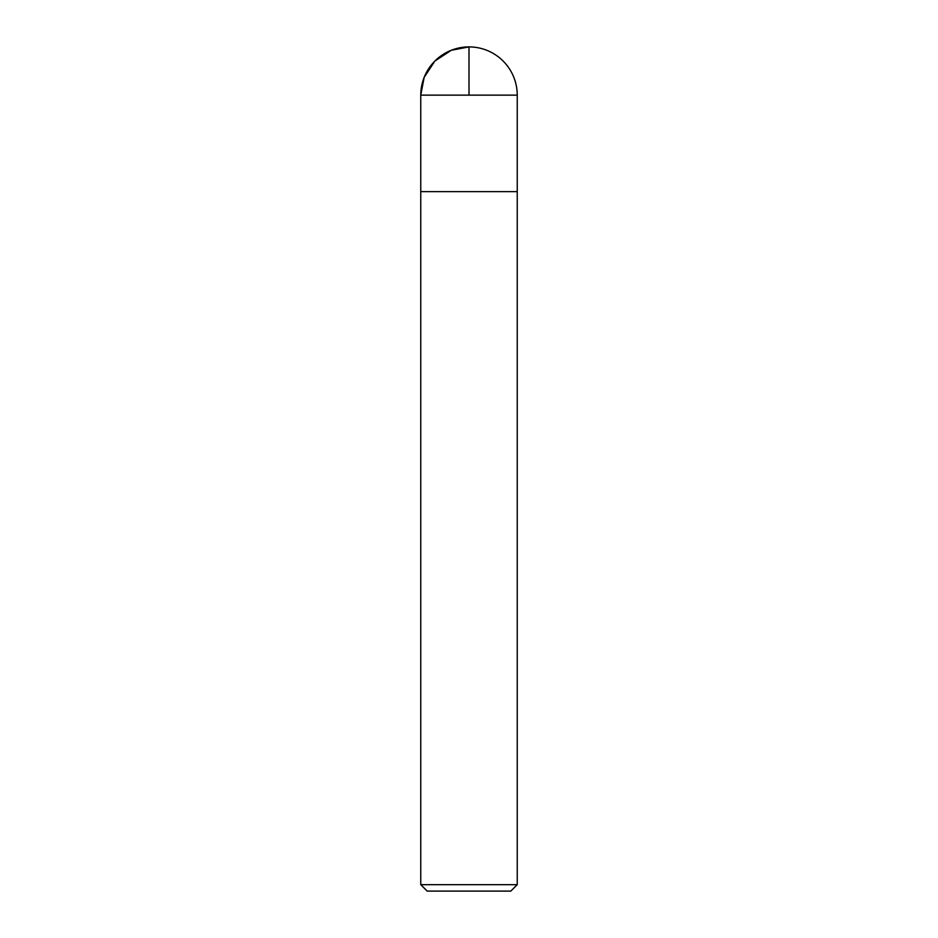 <?xml version="1.0" encoding="UTF-8"?>
<svg xmlns="http://www.w3.org/2000/svg" width="938" height="938" viewBox="0 0 938 938"><rect width="100%" height="100%" fill="white"/><g stroke="black" fill="none" stroke-linecap="round" stroke-linejoin="round"><path stroke-width="1.41" d="M420.763 884.663L517.237 884.663L517.237 191.622L420.763 191.622L420.763 884.663L427.189 891.1L510.811 891.1L517.237 884.663M469 191.622L420.763 191.622L420.763 95.137L420.763 191.622L517.237 191.622L517.237 95.137L420.763 95.137L424.152 77.385L434.892 61.029L451.248 50.289L469 46.9L469 95.137M517.237 95.137A48.237 48.237 0 0 0 469 46.9A48.237 48.237 0 0 0 420.763 95.137"/></g></svg>
